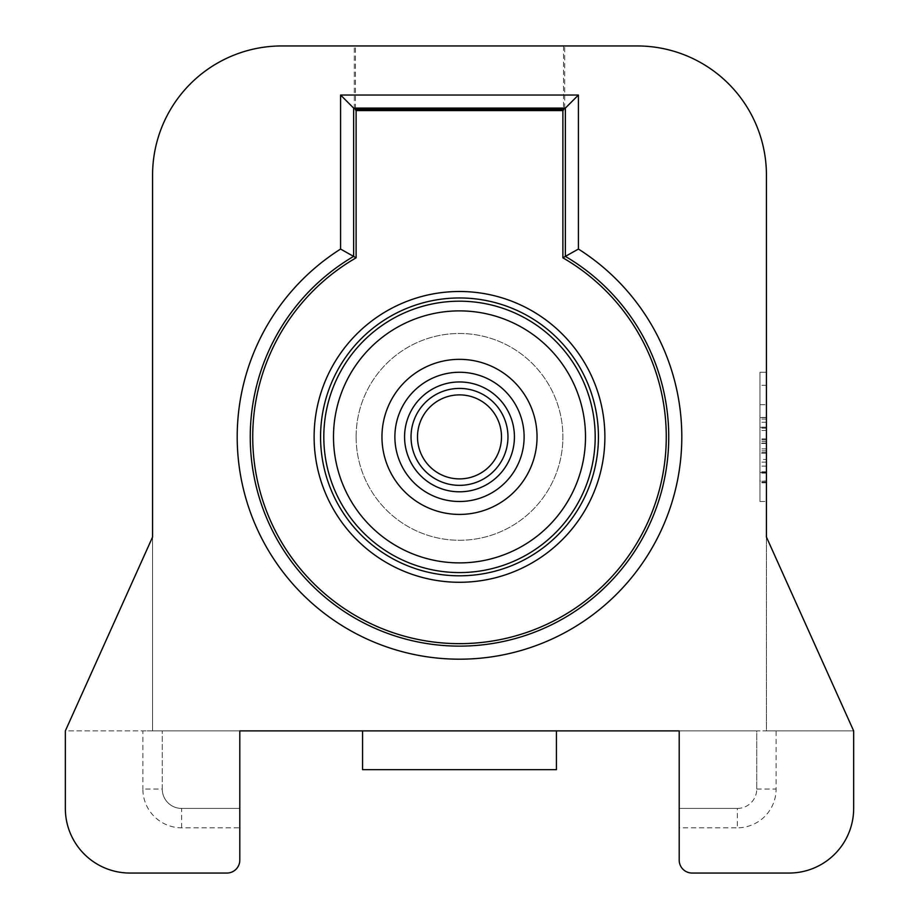 <?xml version="1.0" encoding="UTF-8"?>
<svg xmlns="http://www.w3.org/2000/svg" width="919" height="919" viewBox="0 0 919 919"><rect width="100%" height="100%" fill="white"/><g stroke="black" fill="none" stroke-linecap="round" stroke-linejoin="round"><path stroke-width="0.69" stroke-dasharray="4.59 3.45" d="M524.117 436.881A64.617 64.617 0 0 0 459.5 372.264A64.617 64.617 0 0 0 394.883 436.881A64.617 64.617 0 0 0 459.5 501.498A64.617 64.617 0 0 0 524.117 436.881M501.498 436.881A41.998 41.998 0 0 1 459.5 478.891A41.998 41.998 0 0 1 417.502 436.881A41.998 41.998 0 0 1 459.5 394.883A41.998 41.998 0 0 1 501.498 436.881M333.494 436.881A126.006 126.006 0 0 0 459.5 562.887A126.006 126.006 0 0 0 585.506 436.881A126.006 126.006 0 0 0 459.5 310.886A126.006 126.006 0 0 0 333.494 436.881M604.886 436.881A145.386 145.386 0 0 0 459.5 291.495A145.386 145.386 0 0 0 314.114 436.881A145.386 145.386 0 0 0 459.5 582.278A145.386 145.386 0 0 0 604.886 436.881M356.112 436.881A103.387 103.387 0 0 1 459.5 333.494A103.387 103.387 0 0 1 562.887 436.881A103.387 103.387 0 0 1 459.5 540.269A103.387 103.387 0 0 1 356.112 436.881A103.387 103.387 0 0 1 459.5 333.494A103.387 103.387 0 0 1 562.887 436.881A103.387 103.387 0 0 1 459.5 540.269A103.387 103.387 0 0 1 356.112 436.881M766.435 404.693L766.435 385.314L766.435 404.693L759.967 404.693L759.967 385.314L759.967 404.693M766.435 385.314L759.967 385.314M766.435 481.039L766.435 417.456L766.435 482.808L766.435 481.039L759.967 481.039L759.967 417.456L759.967 481.039M766.435 482.808L759.967 482.808M766.435 462.142L759.967 462.142M766.435 473.113L759.967 473.113M766.435 472.55L766.435 417.617L766.435 482.234L766.435 417.617L766.435 482.234L766.435 417.617L766.435 482.234L766.435 417.617L766.435 482.234L766.435 417.617L766.435 482.234L766.435 472.55L759.967 472.55L759.967 453.159L759.967 482.234L759.967 417.617L759.967 482.234L759.967 417.617L759.967 482.234L759.967 417.617L759.967 482.234L759.967 417.617L759.967 482.234L759.967 417.617L759.967 482.234L759.967 427.312L759.967 472.55L766.435 472.55L766.435 427.312L759.967 427.312L766.435 427.312L766.435 472.55L766.435 427.312L766.435 472.55L759.967 472.55M766.435 459.42L766.435 417.617L766.435 482.234L766.435 417.617L759.967 417.617L759.967 482.234L759.967 417.617L759.967 459.42L759.967 417.617L766.435 417.617L759.967 417.617L766.435 417.617L759.967 417.617L766.435 417.617L759.967 417.617L766.435 417.617L759.967 417.617L766.435 417.617L759.967 417.617L766.435 417.617L759.967 417.617L766.435 417.617L766.435 459.42L759.967 459.42M766.435 482.234L759.967 482.234M252.725 436.881A206.775 206.775 0 0 0 459.5 643.656A206.775 206.775 0 0 0 562.887 257.814L562.887 110.567L356.112 110.567L356.112 257.814A206.775 206.775 0 0 0 252.725 436.881M152.565 175.184L152.565 730.892L766.435 730.892L766.435 175.184A129.234 129.234 0 0 0 637.2 45.95L281.8 45.95A129.234 129.234 0 0 0 152.565 175.184M162.261 789.053L162.261 730.892L162.261 789.053A19.379 19.379 0 0 0 181.652 808.433L239.802 808.433L181.652 808.433A19.379 19.379 0 0 1 162.261 789.053L142.87 789.053A38.77 38.77 0 0 0 181.652 827.812L239.802 827.812L239.802 860.127A12.923 12.923 0 0 1 226.878 873.05L129.958 873.05A64.617 64.617 0 0 1 65.341 808.433L65.341 730.892L142.87 730.892L142.87 789.053M239.802 827.812L239.802 730.892L142.87 730.892M776.118 730.892L756.739 730.892L756.739 789.053L756.739 730.892L679.198 730.892L679.198 808.433L737.348 808.433L737.348 827.812A38.77 38.77 0 0 0 776.118 789.053L776.118 730.892L853.659 730.892L766.435 537.041L766.435 730.892L853.659 730.892L853.659 808.433A64.617 64.617 0 0 1 789.042 873.05L692.122 873.05A12.923 12.923 0 0 1 679.198 860.127L679.198 827.812L737.36 827.812M737.348 808.433A19.379 19.379 0 0 0 756.739 789.053A19.379 19.379 0 0 1 737.348 808.433L679.198 808.433L679.198 827.812M759.967 372.264L759.967 501.498L759.967 372.264L766.435 372.264L766.435 501.498L766.435 372.264L759.967 372.264M152.565 730.892L152.565 537.041L65.341 730.892L152.565 730.892M556.42 730.892L362.568 730.892L556.42 730.892L556.42 769.662L362.568 769.662L362.568 730.892M355.469 108.741L355.469 45.95L564.714 45.95L564.714 108.741M354.286 108.741L354.286 45.95M355.469 45.95L564.714 45.95M563.531 45.95L563.531 108.741M759.967 501.498L766.435 501.498L759.967 501.498M766.435 453.159L759.967 453.159L766.435 453.159M766.435 443.463L759.967 443.463L766.435 443.463M766.435 428.185L759.967 428.185M766.435 430.506L759.967 430.506M766.435 422.258L759.967 422.258M766.435 419.03L759.967 419.03M766.435 452.619L759.967 452.619M766.435 471.769L759.967 471.769M766.435 466.082L759.967 466.082M766.435 443.096L759.967 443.096M766.435 441.327L759.967 441.327M766.435 427.312L759.967 427.312M766.435 438.891L759.967 438.891M766.435 481.246L759.967 481.246M766.435 448.897L759.967 448.897M766.435 450.884L759.967 450.884M766.435 439.741L759.967 439.741M181.652 827.812L181.652 808.433M756.739 789.053L776.118 789.053M766.435 427.151L759.967 427.151M766.435 417.456L759.967 417.456"/><path stroke-width="1.38" d="M507.966 436.881A48.466 48.466 0 0 1 459.5 485.347A48.466 48.466 0 0 1 411.034 436.881A48.466 48.466 0 0 1 459.5 388.415A48.466 48.466 0 0 1 507.966 436.881M417.502 436.881A41.998 41.998 0 0 0 459.5 478.891A41.998 41.998 0 0 0 501.498 436.881A41.998 41.998 0 0 0 459.5 394.883A41.998 41.998 0 0 0 417.502 436.881M595.19 436.881A135.69 135.69 0 0 1 459.5 572.583A135.69 135.69 0 0 1 323.81 436.881A135.69 135.69 0 0 1 459.5 301.191A135.69 135.69 0 0 1 595.19 436.881M333.494 436.881A126.006 126.006 0 0 0 459.5 562.887A126.006 126.006 0 0 0 585.506 436.881A126.006 126.006 0 0 0 459.5 310.886A126.006 126.006 0 0 0 333.494 436.881M514.422 436.881A54.922 54.922 0 0 0 459.5 381.959A54.922 54.922 0 0 0 404.578 436.881A54.922 54.922 0 0 0 459.5 491.803A54.922 54.922 0 0 0 514.422 436.881M394.883 436.881A64.617 64.617 0 0 1 459.5 372.264A64.617 64.617 0 0 1 524.117 436.881A64.617 64.617 0 0 1 459.5 501.498A64.617 64.617 0 0 1 394.883 436.881M598.43 436.881A138.93 138.93 0 0 0 459.5 297.963A138.93 138.93 0 0 0 320.57 436.881A138.93 138.93 0 0 0 459.5 575.811A138.93 138.93 0 0 0 598.43 436.881M314.114 436.881A145.386 145.386 0 0 1 459.5 291.495A145.386 145.386 0 0 1 604.886 436.881A145.386 145.386 0 0 1 459.5 582.278A145.386 145.386 0 0 1 314.114 436.881M381.959 436.881A77.541 77.541 0 0 1 459.5 359.34A77.541 77.541 0 0 1 537.041 436.881A77.541 77.541 0 0 1 459.5 514.422A77.541 77.541 0 0 1 381.959 436.881M681.806 436.881A222.306 222.306 0 0 1 459.5 659.187A222.306 222.306 0 0 1 340.581 249.06L340.581 95.036L578.419 95.036L578.419 249.06A222.306 222.306 0 0 1 681.806 436.881M340.581 95.036L354.286 108.741L564.714 108.741L565.357 108.097L353.643 108.097L353.643 256.39A209.245 209.245 0 0 0 459.5 646.126A209.245 209.245 0 0 0 565.357 256.39L578.419 249.06M340.581 249.06L356.112 257.814A206.775 206.775 0 0 0 459.5 643.656A206.775 206.775 0 0 0 562.887 257.814L562.887 110.567L562.887 257.814L565.357 256.39L565.357 108.097L578.419 95.036M239.802 860.127L239.802 730.892L679.198 730.892L679.198 860.127A12.923 12.923 0 0 0 692.122 873.05L789.042 873.05A64.617 64.617 0 0 0 853.659 808.433L853.659 730.892L766.435 537.041L766.435 175.184A129.234 129.234 0 0 0 637.2 45.95L281.8 45.95A129.234 129.234 0 0 0 152.565 175.184L152.565 537.041L65.341 730.892L65.341 808.433A64.617 64.617 0 0 0 129.958 873.05L226.878 873.05A12.923 12.923 0 0 0 239.802 860.127M355.469 109.924L356.112 110.567L356.112 257.814L356.112 110.567L562.887 110.567L563.531 109.924L355.469 109.924L355.469 108.741M563.531 108.741L563.531 109.924M362.568 730.892L362.568 769.662L556.42 769.662L556.42 730.892M562.887 110.567L356.112 110.567"/></g></svg>

